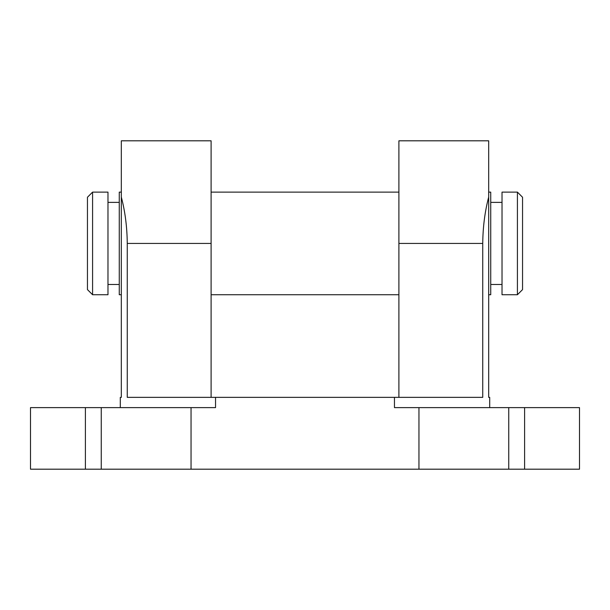 <?xml version="1.0" encoding="UTF-8"?>
<svg xmlns="http://www.w3.org/2000/svg" width="610" height="610" viewBox="0 0 610 610"><rect width="100%" height="100%" fill="white"/><g stroke="black" fill="none" stroke-linecap="round" stroke-linejoin="round"><path stroke-width="0.91" d="M107.978 192.119L107.978 294.737L92.583 294.737L92.583 192.119L107.978 192.119M92.583 294.737L87.451 289.605L87.451 197.251L92.583 192.119M119.263 284.473L107.978 284.473M119.263 202.383L107.978 202.383M488.686 192.119L490.737 192.119L490.737 294.737L488.686 294.737M121.314 192.119L119.263 192.119L119.263 294.737L121.314 294.737M490.737 284.473L502.022 284.473M490.737 202.383L502.022 202.383M517.417 192.119L522.549 197.251L522.549 289.605L517.417 294.737L517.417 192.119L502.022 192.119L502.022 294.737L517.417 294.737M120.292 407.617L120.292 397.354L121.314 397.354L121.314 140.811L211.106 140.811L211.106 397.354M508.748 469.189L508.748 407.617L579.5 407.617L579.5 469.189L191.044 469.189L191.044 407.617L215.543 407.617L215.543 397.354L127.261 397.354L127.261 243.428C127.093 226.912 125.111 211.456 121.314 197.068M85.4 407.617L85.4 469.189L30.5 469.189L30.5 407.617L191.044 407.617M85.4 469.189L101.252 469.189L101.252 407.617M508.748 407.617L394.457 407.617L394.457 397.354L482.739 397.354L482.739 243.428C482.922 226.836 484.904 211.38 488.686 197.068L488.686 397.354L489.708 397.354L489.708 407.617M398.894 397.354L398.894 140.811L488.686 140.811L488.686 197.068M524.6 469.189L524.6 407.617M191.044 469.189L101.252 469.189M394.457 397.354L215.543 397.354M418.956 469.189L418.956 407.617M398.894 243.428L482.739 243.428M211.106 243.428L127.261 243.428M398.894 192.119L211.106 192.119M398.894 294.737L211.106 294.737"/></g></svg>
